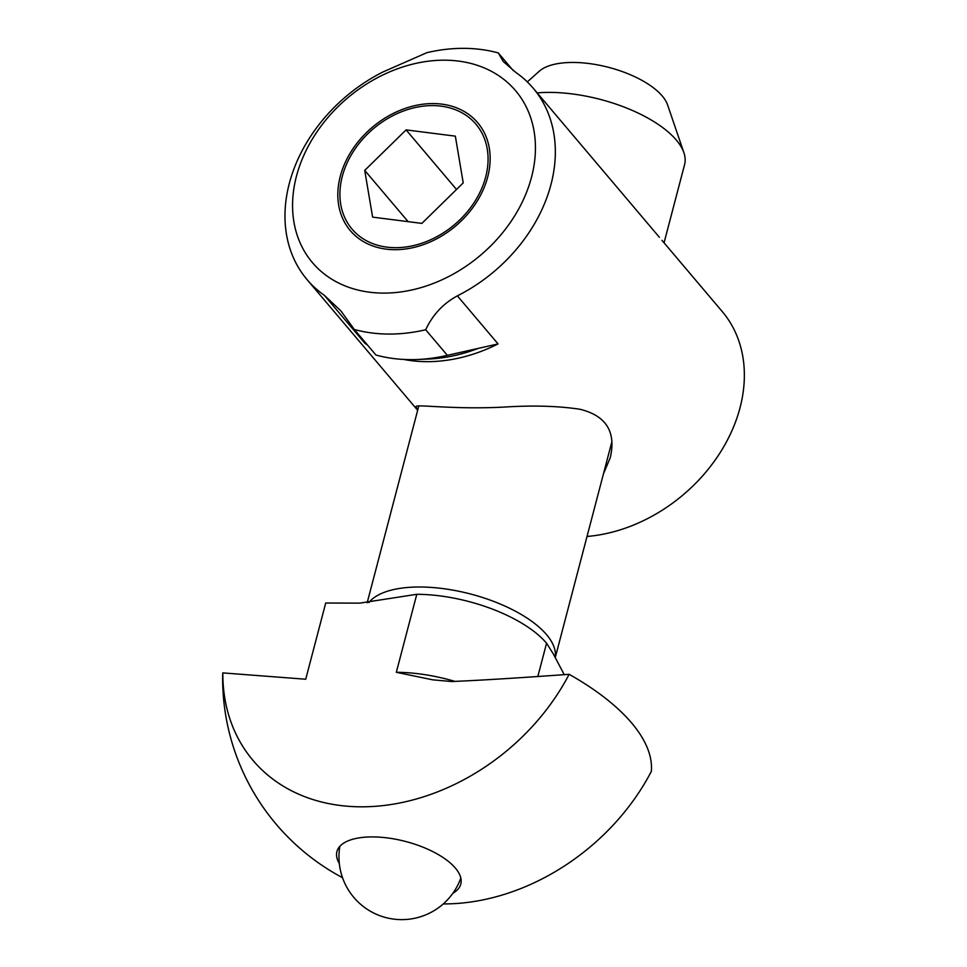 <?xml version="1.0" encoding="UTF-8"?>
<svg xmlns="http://www.w3.org/2000/svg" width="967" height="967" viewBox="0 0 967 967"><rect width="100%" height="100%" fill="white"/><g stroke="black" fill="none" stroke-linecap="round" stroke-linejoin="round"><path stroke-width="1.45" d="M366.807 344.24L365.018 343.382A148.132 114.638 -40.2 0 0 367.472 345.026M403.843 359.458A148.132 114.638 -40.2 0 0 498.053 343.926L447.346 355.336A163.193 126.29 -40.2 0 1 417.2 359.506A163.193 126.29 -40.2 0 1 375.945 355.034L354.297 329.469L340.892 310.878L324.332 295.31A148.132 114.638 139.8 0 1 307.071 279.62A148.132 114.638 139.8 0 1 289.326 183.392A148.132 114.638 139.8 0 1 382.92 71.993L426.918 52.653A163.193 126.29 139.8 0 1 498.319 52.943L513.259 70.591M354.297 329.469A163.193 126.29 139.8 0 0 425.698 329.759L447.346 355.336M661.972 240.348L722.252 311.567A148.132 114.638 139.8 0 1 722.409 448.99A148.132 114.638 139.8 0 1 587.017 536.467M659.421 237.326L643.744 218.808M498.319 52.943L503.251 61.525L515.955 72.537A148.132 114.638 139.8 0 1 533.216 88.227A148.132 114.638 139.8 0 1 457.367 295.854L498.053 343.926M417.696 410.165L416.015 406.72C414.903 403.855 452.894 409.815 504.689 407.047C533.18 405.246 558.297 405.983 580.019 409.271C606.164 415.713 616.245 431.85 610.274 457.681L603.456 473.83M340.263 176.345A83.488 64.608 139.8 0 1 401.643 109.706A83.488 64.608 139.8 0 1 477.698 122.712A83.488 64.608 139.8 0 1 455.711 225.952A83.488 64.608 139.8 0 1 350.259 230.569A83.488 64.608 139.8 0 1 340.263 176.345M296.47 176.163A133.071 102.973 -40.2 0 0 446.27 277.759A133.071 102.973 -40.2 0 0 499.202 76.006A133.071 102.973 -40.2 0 0 296.47 176.163M425.698 329.759C432.6 314.867 443.152 303.565 457.367 295.854M425.033 242.088A81.18 62.819 139.8 0 1 345.026 167.883A81.18 62.819 139.8 0 1 471.884 119.944A81.18 62.819 139.8 0 1 425.033 242.088M455.336 136.142L463.229 182.896L421.878 223.389L372.621 217.14L364.728 170.385L406.092 129.892L455.336 136.142M456.509 189.472L406.092 129.892M408.11 221.636L364.728 170.385M443.285 903.927A202.429 156.642 -40.2 0 0 651.335 771.424A220.307 93.726 -165.3 0 0 569.14 674.313A202.429 156.642 139.8 0 1 361.029 806.816A202.429 156.642 139.8 0 1 222.821 672.899L305.717 679.233L325.722 603.009L359.688 603.142L416.789 594.294A100.435 42.729 14.7 0 1 546.573 643.212L553.426 654.115L564.22 674.664M664.063 242.814L684.588 164.583A97.921 41.666 -165.3 0 0 683.899 152.713A97.921 41.666 -165.3 0 0 537.168 92.892M454.973 681.397A100.435 42.729 -165.3 0 0 396.325 672.307L432.684 679.825L451.565 681.542C477.432 680.393 504.484 678.931 569.14 674.313M222.821 672.899A220.307 93.726 -165.3 0 0 222.652 676.296A225.964 225.964 0 0 0 342.511 877.685M452.858 893.29A64.027 27.245 -165.3 0 0 460.775 884.116A64.027 27.245 -165.3 0 0 435.259 852.882A64.027 27.245 -165.3 0 0 372.646 836.914A64.027 27.245 -165.3 0 0 336.915 851.625A64.027 27.245 -165.3 0 0 339.308 863.495M683.899 152.713L667.593 104.919A68.923 29.324 -165.3 0 0 608.847 67.412A68.923 29.324 -165.3 0 0 539.248 71.244L527.317 81.905M477.517 348.652A150.828 116.717 139.8 0 1 428.308 359.047L417.2 359.506M324.332 295.31L365.018 343.382M555.179 657.536A97.921 41.666 -165.3 0 0 546.585 634.69A97.921 41.666 -165.3 0 0 453.438 590.221A97.921 41.666 -165.3 0 0 368.898 602.586M537.833 676.501L546.573 643.212M396.325 672.307L416.789 594.294M648.446 224.368L533.216 88.227M417.659 410.286L307.071 279.62M418.844 405.765L367.17 602.767M611.93 441.532L555.239 657.645M339.852 846.343A62.77 62.77 0 0 0 460.812 878.072"/></g></svg>
